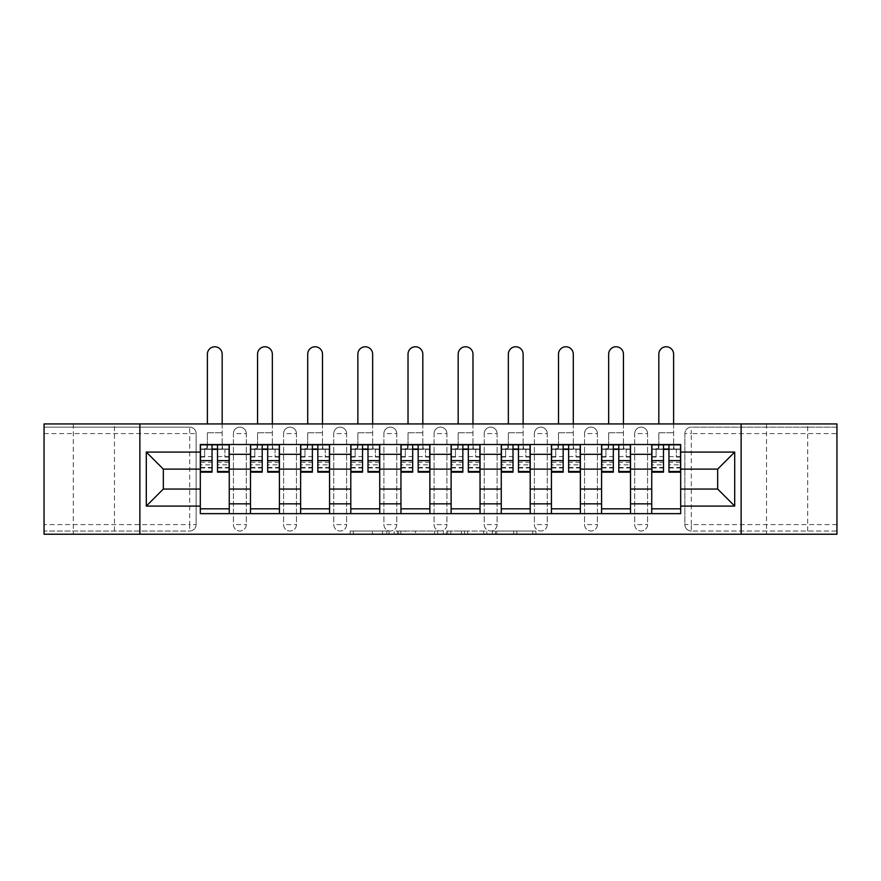 <?xml version="1.0" encoding="UTF-8"?>
<svg xmlns="http://www.w3.org/2000/svg" width="881" height="881" viewBox="0 0 881 881"><rect width="100%" height="100%" fill="white"/><g stroke="black" fill="none" stroke-linecap="round" stroke-linejoin="round"><path stroke-width="0.66" stroke-dasharray="4.41 3.3" d="M389.061 534.227L353.314 534.227L389.061 534.227L389.061 531.012L372.41 531.012L372.41 534.227L372.41 531.012L389.061 531.012L389.061 534.227L389.061 531.012L372.41 531.012L372.41 534.227L372.41 531.012L389.061 531.012L353.314 531.012L389.061 531.012M807.69 423.937L766.536 423.937L807.69 423.937L807.69 534.227L766.536 534.227L807.69 534.227M766.536 423.937L766.536 534.227M114.464 423.937L73.31 423.937L114.464 423.937L114.464 534.227L73.31 534.227L114.464 534.227M73.31 423.937L73.31 534.227M634.705 433.584A6.431 6.431 0 0 1 641.137 427.153A6.431 6.431 0 0 1 647.568 433.584A6.431 6.431 0 0 0 641.137 427.153A6.431 6.431 0 0 0 634.705 433.584L634.705 524.58A6.431 6.431 0 0 0 641.137 531.012A6.431 6.431 0 0 0 647.568 524.58L647.568 433.584A6.431 6.431 0 0 0 641.137 427.153A6.431 6.431 0 0 0 634.705 433.584L634.705 524.58A6.431 6.431 0 0 0 641.137 531.012A6.431 6.431 0 0 0 647.568 524.58L647.568 433.584L634.705 433.584M584.543 433.584A6.431 6.431 0 0 1 590.975 427.153A6.431 6.431 0 0 1 597.406 433.584A6.431 6.431 0 0 0 590.975 427.153A6.431 6.431 0 0 0 584.543 433.584L584.543 524.58A6.431 6.431 0 0 0 590.975 531.012A6.431 6.431 0 0 0 597.406 524.58L597.406 433.584A6.431 6.431 0 0 0 590.975 427.153A6.431 6.431 0 0 0 584.543 433.584L584.543 524.58A6.431 6.431 0 0 0 590.975 531.012A6.431 6.431 0 0 0 597.406 524.58L597.406 433.584L584.543 433.584M534.393 433.584A6.431 6.431 0 0 1 540.813 427.153A6.431 6.431 0 0 1 547.244 433.584A6.431 6.431 0 0 0 540.813 427.153A6.431 6.431 0 0 0 534.393 433.584L534.393 524.58A6.431 6.431 0 0 0 540.813 531.012A6.431 6.431 0 0 0 547.244 524.58L547.244 433.584A6.431 6.431 0 0 0 540.813 427.153A6.431 6.431 0 0 0 534.393 433.584L534.393 524.58A6.431 6.431 0 0 0 540.813 531.012A6.431 6.431 0 0 0 547.244 524.58L547.244 433.584L534.393 433.584M484.231 433.584A6.431 6.431 0 0 1 490.662 427.153A6.431 6.431 0 0 1 497.093 433.584A6.431 6.431 0 0 0 490.662 427.153A6.431 6.431 0 0 0 484.231 433.584L484.231 524.58A6.431 6.431 0 0 0 490.662 531.012A6.431 6.431 0 0 0 497.093 524.58L497.093 433.584A6.431 6.431 0 0 0 490.662 427.153A6.431 6.431 0 0 0 484.231 433.584L484.231 524.58A6.431 6.431 0 0 0 490.662 531.012A6.431 6.431 0 0 0 497.093 524.58L497.093 433.584L484.231 433.584M434.069 433.584A6.431 6.431 0 0 1 440.5 427.153A6.431 6.431 0 0 1 446.931 433.584A6.431 6.431 0 0 0 440.5 427.153A6.431 6.431 0 0 0 434.069 433.584L434.069 524.58A6.431 6.431 0 0 0 440.5 531.012A6.431 6.431 0 0 0 446.931 524.58L446.931 433.584A6.431 6.431 0 0 0 440.5 427.153A6.431 6.431 0 0 0 434.069 433.584L434.069 524.58A6.431 6.431 0 0 0 440.5 531.012A6.431 6.431 0 0 0 446.931 524.58L446.931 433.584L434.069 433.584M383.907 433.584A6.431 6.431 0 0 1 390.338 427.153A6.431 6.431 0 0 1 396.769 433.584A6.431 6.431 0 0 0 390.338 427.153A6.431 6.431 0 0 0 383.907 433.584L383.907 524.58A6.431 6.431 0 0 0 390.338 531.012A6.431 6.431 0 0 0 396.769 524.58L396.769 433.584A6.431 6.431 0 0 0 390.338 427.153A6.431 6.431 0 0 0 383.907 433.584L383.907 524.58A6.431 6.431 0 0 0 390.338 531.012A6.431 6.431 0 0 0 396.769 524.58L396.769 433.584L383.907 433.584M333.756 433.584A6.431 6.431 0 0 1 340.187 427.153A6.431 6.431 0 0 1 346.607 433.584A6.431 6.431 0 0 0 340.187 427.153A6.431 6.431 0 0 0 333.756 433.584L333.756 524.58A6.431 6.431 0 0 0 340.187 531.012A6.431 6.431 0 0 0 346.607 524.58L346.607 433.584A6.431 6.431 0 0 0 340.187 427.153A6.431 6.431 0 0 0 333.756 433.584L333.756 524.58A6.431 6.431 0 0 0 340.187 531.012A6.431 6.431 0 0 0 346.607 524.58L346.607 433.584L333.756 433.584M283.594 433.584A6.431 6.431 0 0 1 290.025 427.153A6.431 6.431 0 0 1 296.457 433.584A6.431 6.431 0 0 0 290.025 427.153A6.431 6.431 0 0 0 283.594 433.584L283.594 524.58A6.431 6.431 0 0 0 290.025 531.012A6.431 6.431 0 0 0 296.457 524.58L296.457 433.584A6.431 6.431 0 0 0 290.025 427.153A6.431 6.431 0 0 0 283.594 433.584L283.594 524.58A6.431 6.431 0 0 0 290.025 531.012A6.431 6.431 0 0 0 296.457 524.58L296.457 433.584L283.594 433.584M233.432 433.584A6.431 6.431 0 0 1 239.863 427.153A6.431 6.431 0 0 1 246.295 433.584A6.431 6.431 0 0 0 239.863 427.153A6.431 6.431 0 0 0 233.432 433.584L233.432 524.58A6.431 6.431 0 0 0 239.863 531.012A6.431 6.431 0 0 0 246.295 524.58L246.295 433.584A6.431 6.431 0 0 0 239.863 427.153A6.431 6.431 0 0 0 233.432 433.584L233.432 524.58A6.431 6.431 0 0 0 239.863 531.012A6.431 6.431 0 0 0 246.295 524.58L246.295 433.584L233.432 433.584M532.741 534.227L495.496 534.227L532.741 534.227L532.741 531.012L516.795 531.012L535.89 531.012L535.89 534.227L535.89 531.012L495.496 531.012L535.89 531.012L535.89 534.227L535.89 531.012L532.741 531.012L532.741 534.227M513.645 534.227L496.752 534.227L513.645 534.227L513.645 531.012L516.795 531.012L513.645 531.012L513.645 534.227L513.645 531.012L496.752 531.012L496.752 534.227L496.752 531.012L513.645 531.012L513.645 534.227M492.336 534.227L495.496 534.227L492.336 534.227L492.336 531.012L495.496 531.012L492.336 531.012L492.336 534.227M350.153 534.227L353.314 534.227L350.153 534.227L350.153 531.012L353.314 531.012L350.153 531.012L350.153 534.227M836.95 524.58L691.299 524.58L691.299 531.012L836.95 531.012L836.95 534.227L44.05 534.227L44.05 531.012L189.701 531.012A6.431 6.431 0 0 0 196.133 524.58L196.133 433.584A6.431 6.431 0 0 0 189.701 427.153A6.431 6.431 0 0 1 196.133 433.584A6.431 6.431 0 0 0 189.701 427.153L44.05 427.153L44.05 423.937L836.95 423.937L836.95 427.153L691.299 427.153A6.431 6.431 0 0 0 684.867 433.584L684.867 524.58A6.431 6.431 0 0 0 691.299 531.012A6.431 6.431 0 0 1 684.867 524.58A6.431 6.431 0 0 0 691.299 531.012L836.95 531.012L836.95 427.153L691.299 427.153A6.431 6.431 0 0 0 684.867 433.584L684.867 524.58L691.299 524.58L691.299 433.584L836.95 433.584M437.736 534.227L434.586 534.227L437.736 534.227L437.736 531.012L437.736 534.227M397.342 534.227L434.586 534.227L394.181 534.227L397.342 534.227L397.342 531.012L437.736 531.012L394.181 531.012L394.181 534.227L394.181 531.012L397.342 531.012L397.342 534.227M446.414 534.227L486.819 534.227L443.264 534.227L446.414 534.227L446.414 531.012L486.819 531.012L486.819 534.227L486.819 531.012L467.723 531.012L467.723 534.227M196.133 524.58L196.133 433.584L189.701 433.584L189.701 524.58L44.05 524.58L44.05 531.012L189.701 531.012A6.431 6.431 0 0 0 196.133 524.58A6.431 6.431 0 0 1 189.701 531.012L189.701 524.58L196.133 524.58M44.05 433.584L189.701 433.584L189.701 427.153L44.05 427.153L44.05 524.58M651.742 444.52L680.683 444.52L680.683 449.343L651.742 449.343L651.742 444.52L630.521 444.52L630.521 449.343L601.591 449.343L601.591 444.52L580.37 444.52L580.37 449.343L551.429 449.343L551.429 444.52L530.208 444.52L530.208 449.343L501.267 449.343L501.267 444.52L480.046 444.52L480.046 449.343L451.116 449.343L451.116 444.52L429.884 444.52L429.884 449.343L400.954 449.343L400.954 444.52L379.733 444.52L379.733 449.343L350.792 449.343L350.792 444.52L329.571 444.52L329.571 449.343L300.63 449.343L300.63 444.52L279.409 444.52L279.409 449.343L250.479 449.343L250.479 444.52L229.258 444.52L229.258 449.343L200.317 449.343L200.317 508.822L229.258 508.822L229.258 449.343M229.258 508.822L229.258 513.645L250.479 513.645L250.479 508.822L279.409 508.822L279.409 449.343M250.479 449.343L250.479 508.822M279.409 508.822L279.409 513.645L300.63 513.645L300.63 508.822L329.571 508.822L329.571 449.343M300.63 449.343L300.63 508.822M329.571 508.822L329.571 513.645L350.792 513.645L350.792 508.822L379.733 508.822L379.733 449.343M350.792 449.343L350.792 508.822M379.733 508.822L379.733 513.645L400.954 513.645L400.954 508.822L429.884 508.822L429.884 449.343M400.954 449.343L400.954 508.822M429.884 508.822L429.884 513.645L451.116 513.645L451.116 508.822L480.046 508.822L480.046 449.343M451.116 449.343L451.116 508.822M480.046 508.822L480.046 513.645L501.267 513.645L501.267 508.822L530.208 508.822L530.208 449.343M501.267 449.343L501.267 508.822M530.208 508.822L530.208 513.645L551.429 513.645L551.429 508.822L580.37 508.822L580.37 449.343M551.429 449.343L551.429 508.822M580.37 508.822L580.37 513.645L601.591 513.645L601.591 508.822L630.521 508.822L630.521 449.343M601.591 449.343L601.591 508.822M630.521 508.822L630.521 513.645L651.742 513.645L651.742 508.822L680.683 508.822L680.683 449.343M651.742 449.343L651.742 508.822M630.521 489.054L651.742 489.054M580.37 489.054L601.591 489.054M530.208 489.054L551.429 489.054M480.046 489.054L501.267 489.054M429.884 489.054L451.116 489.054M379.733 489.054L400.954 489.054M329.571 489.054L350.792 489.054M279.409 489.054L300.63 489.054M229.258 489.054L250.479 489.054M651.742 469.121L630.521 469.121M601.591 469.121L580.37 469.121M551.429 469.121L530.208 469.121M501.267 469.121L480.046 469.121M451.116 469.121L429.884 469.121M400.954 469.121L379.733 469.121M350.792 469.121L329.571 469.121M300.63 469.121L279.409 469.121M250.479 469.121L229.258 469.121M200.317 469.121L163.337 469.121L163.337 489.054L200.317 489.054M139.87 534.227L139.87 423.937M741.13 534.227L741.13 423.937M680.683 489.054L717.663 489.054L717.663 469.121L680.683 469.121M229.258 513.645L200.317 513.645L200.317 508.822M200.317 449.343L200.317 444.52L229.258 444.52M250.479 444.52L279.409 444.52M300.63 444.52L329.571 444.52M350.792 444.52L379.733 444.52M400.954 444.52L429.884 444.52M451.116 444.52L480.046 444.52M501.267 444.52L530.208 444.52M551.429 444.52L580.37 444.52M601.591 444.52L630.521 444.52M680.683 508.822L680.683 513.645L651.742 513.645M630.521 513.645L601.591 513.645M580.37 513.645L551.429 513.645M530.208 513.645L501.267 513.645M480.046 513.645L451.116 513.645M429.884 513.645L400.954 513.645M379.733 513.645L350.792 513.645M329.571 513.645L300.63 513.645M279.409 513.645L250.479 513.645M200.472 449.343L212.046 449.343M217.519 449.343L229.093 449.343M647.568 524.58A6.431 6.431 0 0 1 641.137 531.012A6.431 6.431 0 0 1 634.705 524.58L647.568 524.58M597.406 524.58A6.431 6.431 0 0 1 590.975 531.012A6.431 6.431 0 0 1 584.543 524.58L597.406 524.58M547.244 524.58A6.431 6.431 0 0 1 540.813 531.012A6.431 6.431 0 0 1 534.393 524.58L547.244 524.58M497.093 524.58A6.431 6.431 0 0 1 490.662 531.012A6.431 6.431 0 0 1 484.231 524.58L497.093 524.58M446.931 524.58A6.431 6.431 0 0 1 440.5 531.012A6.431 6.431 0 0 1 434.069 524.58L446.931 524.58M396.769 524.58A6.431 6.431 0 0 1 390.338 531.012A6.431 6.431 0 0 1 383.907 524.58L396.769 524.58M346.607 524.58A6.431 6.431 0 0 1 340.187 531.012A6.431 6.431 0 0 1 333.756 524.58L346.607 524.58M296.457 524.58A6.431 6.431 0 0 1 290.025 531.012A6.431 6.431 0 0 1 283.594 524.58L296.457 524.58M246.295 524.58A6.431 6.431 0 0 1 239.863 531.012A6.431 6.431 0 0 1 233.432 524.58L246.295 524.58M250.633 449.343L262.208 449.343M267.681 449.343L279.255 449.343M300.795 449.343L312.37 449.343M317.832 449.343L329.406 449.343M350.957 449.343L362.531 449.343M367.994 449.343L379.568 449.343M401.108 449.343L412.682 449.343M418.156 449.343L429.73 449.343M451.27 449.343L462.844 449.343M468.318 449.343L479.892 449.343M501.432 449.343L513.006 449.343M518.469 449.343L530.043 449.343M551.594 449.343L563.168 449.343M568.63 449.343L580.205 449.343M601.745 449.343L613.319 449.343M618.792 449.343L630.367 449.343M651.907 449.343L663.481 449.343M668.954 449.343L680.528 449.343M400.811 534.227L405.392 534.227L400.811 534.227L400.811 531.012L398.608 531.012L398.608 534.227L398.608 531.012L405.392 531.012L400.811 531.012L400.811 534.227M405.392 534.227L415.491 534.227L405.392 534.227L405.392 531.012L415.491 531.012L415.491 534.227L415.491 531.012L405.392 531.012L405.392 534.227M446.414 531.012L464.562 531.012L464.562 534.227L464.562 531.012L461.413 531.012L464.562 531.012L464.562 534.227L464.562 531.012L467.723 531.012M447.68 531.012L447.68 534.227L447.68 531.012M443.264 531.012L443.264 534.227L443.264 531.012M207.387 423.937L207.387 354.173A7.4 7.4 -91.9 0 1 214.788 346.773A7.4 7.4 -91.9 0 1 222.177 354.173L222.177 444.52M206.903 444.839L206.903 449.024L207.387 444.839L200.472 444.839L200.472 457.063L204.656 457.063L204.656 449.024L200.472 449.024L204.656 449.024L200.472 449.024L200.472 467.987L200.472 462.272L212.046 462.272L212.046 467.987L212.046 444.839M229.093 462.272L217.519 462.272L217.519 449.024L229.093 449.024L224.908 449.024L224.908 457.063L229.093 457.063L229.093 449.024L229.093 457.063L224.908 457.063L224.908 449.024L229.093 449.024L229.093 472.172M217.519 462.272L217.519 464.871L229.093 464.871M217.519 464.871L217.519 472.172M222.662 449.024L222.177 444.839L222.177 449.024L229.093 449.024L229.093 444.839M200.472 449.024L212.046 449.024L200.472 449.024L200.472 457.063L204.656 457.063L204.656 449.024M212.046 462.272L212.046 472.172M200.472 462.272L200.472 464.871L212.046 464.871M200.472 464.871L200.472 472.172M217.519 449.024L217.519 444.839M207.387 444.839L222.177 444.839L207.387 444.839M207.387 449.024L222.177 449.024L207.387 449.024L207.387 432.78L207.387 444.52M222.177 423.937L222.177 449.024M257.549 423.937L257.549 354.173A7.4 7.4 -91.9 0 1 264.939 346.773A7.4 7.4 -91.9 0 1 272.339 354.173L272.339 444.52M257.065 444.839L257.065 449.024L257.549 444.839L250.633 444.839L250.633 457.063L254.818 457.063L254.818 449.024L250.633 449.024L254.818 449.024L250.633 449.024L250.633 467.987L250.633 462.272L262.208 462.272L262.208 467.987L262.208 444.839M279.255 462.272L267.681 462.272L267.681 449.024L279.255 449.024L275.07 449.024L275.07 457.063L279.255 457.063L279.255 449.024L279.255 457.063L275.07 457.063L275.07 449.024L279.255 449.024L279.255 472.172M267.681 462.272L267.681 464.871L279.255 464.871M267.681 464.871L267.681 472.172M272.824 449.024L272.339 444.839L272.339 449.024L279.255 449.024L279.255 444.839M250.633 449.024L262.208 449.024L250.633 449.024L250.633 457.063L254.818 457.063L254.818 449.024M262.208 462.272L262.208 472.172M250.633 462.272L250.633 464.871L262.208 464.871M250.633 464.871L250.633 472.172M267.681 449.024L267.681 444.839M257.549 444.839L272.339 444.839L257.549 444.839M257.549 449.024L272.339 449.024L257.549 449.024L257.549 432.78L257.549 444.52M272.339 423.937L272.339 449.024M307.711 423.937L307.711 354.173A7.4 7.4 -91.9 0 1 315.101 346.773A7.4 7.4 -91.9 0 1 322.501 354.173L322.501 444.52M307.227 444.839L307.227 449.024L307.711 444.839L300.795 444.839L300.795 457.063L304.969 457.063L304.969 449.024L300.795 449.024L304.969 449.024L300.795 449.024L300.795 467.987L300.795 462.272L312.37 462.272L312.37 467.987L312.37 444.839M329.406 462.272L317.832 462.272L317.832 449.024L329.406 449.024L325.232 449.024L325.232 457.063L329.406 457.063L329.406 449.024L329.406 457.063L325.232 457.063L325.232 449.024L329.406 449.024L329.406 472.172M317.832 462.272L317.832 464.871L329.406 464.871M317.832 464.871L317.832 472.172M322.975 449.024L322.501 444.839L322.501 449.024L329.406 449.024L329.406 444.839M300.795 449.024L312.37 449.024L300.795 449.024L300.795 457.063L304.969 457.063L304.969 449.024M312.37 462.272L312.37 472.172M300.795 462.272L300.795 464.871L312.37 464.871M300.795 464.871L300.795 472.172M317.832 449.024L317.832 444.839M307.711 444.839L322.501 444.839L307.711 444.839M307.711 449.024L322.501 449.024L307.711 449.024L307.711 432.78L307.711 444.52M322.501 423.937L322.501 449.024M357.862 423.937L357.862 354.173A7.4 7.4 -91.9 0 1 365.263 346.773A7.4 7.4 -91.9 0 1 372.652 354.173L372.652 444.52M357.389 444.839L357.389 449.024L357.862 444.839L350.957 444.839L350.957 457.063L355.131 457.063L355.131 449.024L350.957 449.024L355.131 449.024L350.957 449.024L350.957 467.987L350.957 462.272L362.531 462.272L362.531 467.987L362.531 444.839M379.568 462.272L367.994 462.272L367.994 449.024L379.568 449.024L375.394 449.024L375.394 457.063L379.568 457.063L379.568 449.024L379.568 457.063L375.394 457.063L375.394 449.024L379.568 449.024L379.568 472.172M367.994 462.272L367.994 464.871L379.568 464.871M367.994 464.871L367.994 472.172M373.137 449.024L372.652 444.839L372.652 449.024L379.568 449.024L379.568 444.839M350.957 449.024L362.531 449.024L350.957 449.024L350.957 457.063L355.131 457.063L355.131 449.024M362.531 462.272L362.531 472.172M350.957 462.272L350.957 464.871L362.531 464.871M350.957 464.871L350.957 472.172M367.994 449.024L367.994 444.839M357.862 444.839L372.652 444.839L357.862 444.839M357.862 449.024L372.652 449.024L357.862 449.024L357.862 432.78L357.862 444.52M372.652 423.937L372.652 449.024M408.024 423.937L408.024 354.173A7.4 7.4 -91.9 0 1 415.425 346.773A7.4 7.4 -91.9 0 1 422.814 354.173L422.814 444.52M407.54 444.839L407.54 449.024L408.024 444.839L401.108 444.839L401.108 457.063L405.293 457.063L405.293 449.024L401.108 449.024L405.293 449.024L401.108 449.024L401.108 467.987L401.108 462.272L412.682 462.272L412.682 467.987L412.682 444.839M429.73 462.272L418.156 462.272L418.156 449.024L429.73 449.024L425.545 449.024L425.545 457.063L429.73 457.063L429.73 449.024L429.73 457.063L425.545 457.063L425.545 449.024L429.73 449.024L429.73 472.172M418.156 462.272L418.156 464.871L429.73 464.871M418.156 464.871L418.156 472.172M423.298 449.024L422.814 444.839L422.814 449.024L429.73 449.024L429.73 444.839M401.108 449.024L412.682 449.024L401.108 449.024L401.108 457.063L405.293 457.063L405.293 449.024M412.682 462.272L412.682 472.172M401.108 462.272L401.108 464.871L412.682 464.871M401.108 464.871L401.108 472.172M418.156 449.024L418.156 444.839M408.024 444.839L422.814 444.839L408.024 444.839M408.024 449.024L422.814 449.024L408.024 449.024L408.024 432.78L408.024 444.52M422.814 423.937L422.814 449.024M458.186 423.937L458.186 354.173A7.4 7.4 -91.9 0 1 465.575 346.773A7.4 7.4 -91.9 0 1 472.976 354.173L472.976 444.52M457.702 444.839L457.702 449.024L458.186 444.839L451.27 444.839L451.27 457.063L455.455 457.063L455.455 449.024L451.27 449.024L455.455 449.024L451.27 449.024L451.27 467.987L451.27 462.272L462.844 462.272L462.844 467.987L462.844 444.839M479.892 462.272L468.318 462.272L468.318 449.024L479.892 449.024L475.707 449.024L475.707 457.063L479.892 457.063L479.892 449.024L479.892 457.063L475.707 457.063L475.707 449.024L479.892 449.024L479.892 472.172M468.318 462.272L468.318 464.871L479.892 464.871M468.318 464.871L468.318 472.172M473.46 449.024L472.976 444.839L472.976 449.024L479.892 449.024L479.892 444.839M451.27 449.024L462.844 449.024L451.27 449.024L451.27 457.063L455.455 457.063L455.455 449.024M462.844 462.272L462.844 472.172M451.27 462.272L451.27 464.871L462.844 464.871M451.27 464.871L451.27 472.172M468.318 449.024L468.318 444.839M458.186 444.839L472.976 444.839L458.186 444.839M458.186 449.024L472.976 449.024L458.186 449.024L458.186 432.78L458.186 444.52M472.976 423.937L472.976 449.024M508.348 423.937L508.348 354.173A7.4 7.4 -91.9 0 1 515.737 346.773A7.4 7.4 -91.9 0 1 523.138 354.173L523.138 444.52M507.863 444.839L507.863 449.024L508.348 444.839L501.432 444.839L501.432 457.063L505.606 457.063L505.606 449.024L501.432 449.024L505.606 449.024L501.432 449.024L501.432 467.987L501.432 462.272L513.006 462.272L513.006 467.987L513.006 444.839M530.043 462.272L518.469 462.272L518.469 449.024L530.043 449.024L525.869 449.024L525.869 457.063L530.043 457.063L530.043 449.024L530.043 457.063L525.869 457.063L525.869 449.024L530.043 449.024L530.043 472.172M518.469 462.272L518.469 464.871L530.043 464.871M518.469 464.871L518.469 472.172M523.611 449.024L523.138 444.839L523.138 449.024L530.043 449.024L530.043 444.839M501.432 449.024L513.006 449.024L501.432 449.024L501.432 457.063L505.606 457.063L505.606 449.024M513.006 462.272L513.006 472.172M501.432 462.272L501.432 464.871L513.006 464.871M501.432 464.871L501.432 472.172M518.469 449.024L518.469 444.839M508.348 444.839L523.138 444.839L508.348 444.839M508.348 449.024L523.138 449.024L508.348 449.024L508.348 432.78L508.348 444.52M523.138 423.937L523.138 449.024M558.499 423.937L558.499 354.173A7.4 7.4 -91.9 0 1 565.899 346.773A7.4 7.4 -91.9 0 1 573.289 354.173L573.289 444.52M558.025 444.839L558.025 449.024L558.499 444.839L551.594 444.839L551.594 457.063L555.768 457.063L555.768 449.024L551.594 449.024L555.768 449.024L551.594 449.024L551.594 467.987L551.594 462.272L563.168 462.272L563.168 467.987L563.168 444.839M580.205 462.272L568.63 462.272L568.63 449.024L580.205 449.024L576.031 449.024L576.031 457.063L580.205 457.063L580.205 449.024L580.205 457.063L576.031 457.063L576.031 449.024L580.205 449.024L580.205 472.172M568.63 462.272L568.63 464.871L580.205 464.871M568.63 464.871L568.63 472.172M573.773 449.024L573.289 444.839L573.289 449.024L580.205 449.024L580.205 444.839M551.594 449.024L563.168 449.024L551.594 449.024L551.594 457.063L555.768 457.063L555.768 449.024M563.168 462.272L563.168 472.172M551.594 462.272L551.594 464.871L563.168 464.871M551.594 464.871L551.594 472.172M568.63 449.024L568.63 444.839M558.499 444.839L573.289 444.839L558.499 444.839M558.499 449.024L573.289 449.024L558.499 449.024L558.499 432.78L558.499 444.52M573.289 423.937L573.289 449.024M608.661 423.937L608.661 354.173A7.4 7.4 -91.9 0 1 616.061 346.773A7.4 7.4 -91.9 0 1 623.451 354.173L623.451 444.52M608.176 444.839L608.176 449.024L608.661 444.839L601.745 444.839L601.745 457.063L605.93 457.063L605.93 449.024L601.745 449.024L605.93 449.024L601.745 449.024L601.745 467.987L601.745 462.272L613.319 462.272L613.319 467.987L613.319 444.839M630.367 462.272L618.792 462.272L618.792 449.024L630.367 449.024L626.182 449.024L626.182 457.063L630.367 457.063L630.367 449.024L630.367 457.063L626.182 457.063L626.182 449.024L630.367 449.024L630.367 472.172M618.792 462.272L618.792 464.871L630.367 464.871M618.792 464.871L618.792 472.172M623.935 449.024L623.451 444.839L623.451 449.024L630.367 449.024L630.367 444.839M601.745 449.024L613.319 449.024L601.745 449.024L601.745 457.063L605.93 457.063L605.93 449.024M613.319 462.272L613.319 472.172M601.745 462.272L601.745 464.871L613.319 464.871M601.745 464.871L601.745 472.172M618.792 449.024L618.792 444.839M608.661 444.839L623.451 444.839L608.661 444.839M608.661 449.024L623.451 449.024L608.661 449.024L608.661 432.78L608.661 444.52M623.451 423.937L623.451 449.024M658.823 423.937L658.823 354.173A7.4 7.4 -91.9 0 1 666.212 346.773A7.4 7.4 -91.9 0 1 673.613 354.173L673.613 444.52M658.338 444.839L658.338 449.024L658.823 444.839L651.907 444.839L651.907 457.063L656.092 457.063L656.092 449.024L651.907 449.024L656.092 449.024L651.907 449.024L651.907 467.987L651.907 462.272L663.481 462.272L663.481 467.987L663.481 444.839M680.528 462.272L668.954 462.272L668.954 449.024L680.528 449.024L676.344 449.024L676.344 457.063L680.528 457.063L680.528 449.024L680.528 457.063L676.344 457.063L676.344 449.024L680.528 449.024L680.528 472.172M668.954 462.272L668.954 464.871L680.528 464.871M668.954 464.871L668.954 472.172M674.097 449.024L673.613 444.839L673.613 449.024L680.528 449.024L680.528 444.839M651.907 449.024L663.481 449.024L651.907 449.024L651.907 457.063L656.092 457.063L656.092 449.024M663.481 462.272L663.481 472.172M651.907 462.272L651.907 464.871L663.481 464.871M651.907 464.871L651.907 472.172M668.954 449.024L668.954 444.839M658.823 444.839L673.613 444.839L658.823 444.839M658.823 449.024L673.613 449.024L658.823 449.024L658.823 432.78L658.823 444.52M673.613 423.937L673.613 449.024M386.847 531.012L386.847 534.227L386.847 531.012M691.299 427.153A6.431 6.431 0 0 0 684.867 433.584L691.299 433.584L691.299 427.153M382.508 531.012L382.508 534.227L382.508 531.012M353.314 531.012L353.314 534.227L353.314 531.012M434.586 531.012L434.586 534.227L434.586 531.012M483.658 531.012L483.658 534.227L483.658 531.012M461.413 531.012L461.413 534.227L461.413 531.012M450.841 531.012L450.841 534.227L450.841 531.012M516.795 531.012L516.795 534.227L516.795 531.012M495.496 531.012L495.496 534.227L495.496 531.012M217.519 456.6L229.093 456.6M217.519 467.459L229.093 467.459M200.472 456.6L212.046 456.6M200.472 467.459L212.046 467.459M207.387 432.78L222.177 432.78L207.387 432.78M267.681 456.6L279.255 456.6M267.681 467.459L279.255 467.459M250.633 456.6L262.208 456.6M250.633 467.459L262.208 467.459M257.549 432.78L272.339 432.78L257.549 432.78M317.832 456.6L329.406 456.6M317.832 467.459L329.406 467.459M300.795 456.6L312.37 456.6M300.795 467.459L312.37 467.459M307.711 432.78L322.501 432.78L307.711 432.78M367.994 456.6L379.568 456.6M367.994 467.459L379.568 467.459M350.957 456.6L362.531 456.6M350.957 467.459L362.531 467.459M357.862 432.78L372.652 432.78L357.862 432.78M418.156 456.6L429.73 456.6M418.156 467.459L429.73 467.459M401.108 456.6L412.682 456.6M401.108 467.459L412.682 467.459M408.024 432.78L422.814 432.78L408.024 432.78M468.318 456.6L479.892 456.6M468.318 467.459L479.892 467.459M451.27 456.6L462.844 456.6M451.27 467.459L462.844 467.459M458.186 432.78L472.976 432.78L458.186 432.78M518.469 456.6L530.043 456.6M518.469 467.459L530.043 467.459M501.432 456.6L513.006 456.6M501.432 467.459L513.006 467.459M508.348 432.78L523.138 432.78L508.348 432.78M568.63 456.6L580.205 456.6M568.63 467.459L580.205 467.459M551.594 456.6L563.168 456.6M551.594 467.459L563.168 467.459M558.499 432.78L573.289 432.78L558.499 432.78M618.792 456.6L630.367 456.6M618.792 467.459L630.367 467.459M601.745 456.6L613.319 456.6M601.745 467.459L613.319 467.459M608.661 432.78L623.451 432.78L608.661 432.78M668.954 456.6L680.528 456.6M668.954 467.459L680.528 467.459M651.907 456.6L663.481 456.6M651.907 467.459L663.481 467.459M658.823 432.78L673.613 432.78L658.823 432.78M217.519 467.987L229.093 467.987M200.472 467.987L212.046 467.987M267.681 467.987L279.255 467.987M250.633 467.987L262.208 467.987M317.832 467.987L329.406 467.987M300.795 467.987L312.37 467.987M367.994 467.987L379.568 467.987M350.957 467.987L362.531 467.987M418.156 467.987L429.73 467.987M401.108 467.987L412.682 467.987M468.318 467.987L479.892 467.987M451.27 467.987L462.844 467.987M518.469 467.987L530.043 467.987M501.432 467.987L513.006 467.987M568.63 467.987L580.205 467.987M551.594 467.987L563.168 467.987M618.792 467.987L630.367 467.987M601.745 467.987L613.319 467.987M668.954 467.987L680.528 467.987M651.907 467.987L663.481 467.987"/><path stroke-width="1.32" d="M741.13 534.227L836.95 534.227L836.95 423.937L44.05 423.937L44.05 534.227L741.13 534.227L741.13 423.937M250.479 513.645L250.479 454.321L229.258 454.321L229.258 513.645M229.258 454.321L229.258 444.52M250.479 454.321L250.479 444.52M279.409 444.52L279.409 513.645M300.63 513.645L300.63 444.52M329.571 444.52L329.571 513.645M350.792 513.645L350.792 444.52M379.733 444.52L379.733 513.645M400.954 513.645L400.954 444.52M429.884 444.52L429.884 513.645M451.116 513.645L451.116 444.52M480.046 444.52L480.046 513.645M501.267 513.645L501.267 444.52M530.208 444.52L530.208 513.645M551.429 513.645L551.429 444.52M580.37 444.52L580.37 513.645M601.591 513.645L601.591 444.52M630.521 444.52L630.521 513.645M651.742 513.645L651.742 444.52M651.742 489.054L630.521 489.054M601.591 489.054L580.37 489.054M551.429 489.054L530.208 489.054M501.267 489.054L480.046 489.054M451.116 489.054L429.884 489.054M400.954 489.054L379.733 489.054M350.792 489.054L329.571 489.054M300.63 489.054L279.409 489.054M250.479 489.054L229.258 489.054M651.742 469.121L630.521 469.121M601.591 469.121L580.37 469.121M551.429 469.121L530.208 469.121M501.267 469.121L480.046 469.121M451.116 469.121L429.884 469.121M400.954 469.121L379.733 469.121M350.792 469.121L329.571 469.121M300.63 469.121L279.409 469.121M250.479 469.121L229.258 469.121M163.337 489.054L200.317 489.054L200.317 469.121L163.337 469.121L163.337 489.054L146.301 506.09L146.301 452.074L200.317 452.074L200.317 469.121M680.683 469.121L680.683 489.054L717.663 489.054L717.663 469.121L680.683 469.121L680.683 444.52L200.317 444.52L200.317 452.074M680.683 452.074L734.699 452.074L734.699 506.09L680.683 506.09L680.683 489.054M200.317 489.054L200.317 513.645L680.683 513.645L680.683 506.09M200.317 506.09L146.301 506.09M139.87 534.227L139.87 423.937M229.258 508.822L200.317 508.822M212.046 449.343L217.519 449.343M279.409 508.822L250.479 508.822M262.208 449.343L267.681 449.343M329.571 508.822L300.63 508.822M312.37 449.343L317.832 449.343M379.733 508.822L350.792 508.822M362.531 449.343L367.994 449.343M429.884 508.822L400.954 508.822M412.682 449.343L418.156 449.343M480.046 508.822L451.116 508.822M462.844 449.343L468.318 449.343M530.208 508.822L501.267 508.822M513.006 449.343L518.469 449.343M580.37 508.822L551.429 508.822M563.168 449.343L568.63 449.343M630.521 508.822L601.591 508.822M613.319 449.343L618.792 449.343M680.683 508.822L651.742 508.822M663.481 449.343L668.954 449.343M146.301 452.074L163.337 469.121M717.663 489.054L734.699 506.09M717.663 469.121L734.699 452.074M222.177 423.937L222.177 354.173A7.4 7.4 88.1 0 0 214.788 346.773A7.4 7.4 88.1 0 0 207.387 354.173L207.387 423.937M217.519 471.489L229.093 471.489L229.093 472.172L217.519 472.172L217.519 444.839L229.093 444.839L222.662 444.839M229.093 471.489L229.093 444.839M212.046 449.024L217.519 449.024M204.656 449.024L206.903 449.024M212.046 444.839L200.472 444.839L200.472 472.172L212.046 472.172L212.046 444.839L217.519 444.839M272.339 423.937L272.339 354.173A7.4 7.4 88.1 0 0 264.939 346.773A7.4 7.4 88.1 0 0 257.549 354.173L257.549 423.937M267.681 471.489L279.255 471.489L279.255 472.172L267.681 472.172L267.681 444.839L279.255 444.839L272.824 444.839M279.255 471.489L279.255 444.839M262.208 449.024L267.681 449.024M254.818 449.024L257.065 449.024M262.208 444.839L250.633 444.839L250.633 472.172L262.208 472.172L262.208 444.839L267.681 444.839M322.501 423.937L322.501 354.173A7.4 7.4 88.1 0 0 315.101 346.773A7.4 7.4 88.1 0 0 307.711 354.173L307.711 423.937M317.832 471.489L329.406 471.489L329.406 472.172L317.832 472.172L317.832 444.839L329.406 444.839L322.975 444.839M329.406 471.489L329.406 444.839M312.37 449.024L317.832 449.024M304.969 449.024L307.227 449.024M312.37 444.839L300.795 444.839L300.795 472.172L312.37 472.172L312.37 444.839L317.832 444.839M372.652 423.937L372.652 354.173A7.4 7.4 88.1 0 0 365.263 346.773A7.4 7.4 88.1 0 0 357.862 354.173L357.862 423.937M367.994 471.489L379.568 471.489L379.568 472.172L367.994 472.172L367.994 444.839L379.568 444.839L373.137 444.839M379.568 471.489L379.568 444.839M362.531 449.024L367.994 449.024M355.131 449.024L357.389 449.024M362.531 444.839L350.957 444.839L350.957 472.172L362.531 472.172L362.531 444.839L367.994 444.839M422.814 423.937L422.814 354.173A7.4 7.4 88.1 0 0 415.425 346.773A7.4 7.4 88.1 0 0 408.024 354.173L408.024 423.937M418.156 471.489L429.73 471.489L429.73 472.172L418.156 472.172L418.156 444.839L429.73 444.839L423.298 444.839M429.73 471.489L429.73 444.839M412.682 449.024L418.156 449.024M405.293 449.024L407.54 449.024M412.682 444.839L401.108 444.839L401.108 472.172L412.682 472.172L412.682 444.839L418.156 444.839M472.976 423.937L472.976 354.173A7.4 7.4 88.1 0 0 465.575 346.773A7.4 7.4 88.1 0 0 458.186 354.173L458.186 423.937M468.318 471.489L479.892 471.489L479.892 472.172L468.318 472.172L468.318 444.839L479.892 444.839L473.46 444.839M479.892 471.489L479.892 444.839M462.844 449.024L468.318 449.024M455.455 449.024L457.702 449.024M462.844 444.839L451.27 444.839L451.27 472.172L462.844 472.172L462.844 444.839L468.318 444.839M523.138 423.937L523.138 354.173A7.4 7.4 88.1 0 0 515.737 346.773A7.4 7.4 88.1 0 0 508.348 354.173L508.348 423.937M518.469 471.489L530.043 471.489L530.043 472.172L518.469 472.172L518.469 444.839L530.043 444.839L523.611 444.839M530.043 471.489L530.043 444.839M513.006 449.024L518.469 449.024M505.606 449.024L507.863 449.024M513.006 444.839L501.432 444.839L501.432 472.172L513.006 472.172L513.006 444.839L518.469 444.839M573.289 423.937L573.289 354.173A7.4 7.4 88.1 0 0 565.899 346.773A7.4 7.4 88.1 0 0 558.499 354.173L558.499 423.937M568.63 471.489L580.205 471.489L580.205 472.172L568.63 472.172L568.63 444.839L580.205 444.839L573.773 444.839M580.205 471.489L580.205 444.839M563.168 449.024L568.63 449.024M555.768 449.024L558.025 449.024M563.168 444.839L551.594 444.839L551.594 472.172L563.168 472.172L563.168 444.839L568.63 444.839M623.451 423.937L623.451 354.173A7.4 7.4 88.1 0 0 616.061 346.773A7.4 7.4 88.1 0 0 608.661 354.173L608.661 423.937M618.792 471.489L630.367 471.489L630.367 472.172L618.792 472.172L618.792 444.839L630.367 444.839L623.935 444.839M630.367 471.489L630.367 444.839M613.319 449.024L618.792 449.024M605.93 449.024L608.176 449.024M613.319 444.839L601.745 444.839L601.745 472.172L613.319 472.172L613.319 444.839L618.792 444.839M673.613 423.937L673.613 354.173A7.4 7.4 88.1 0 0 666.212 346.773A7.4 7.4 88.1 0 0 658.823 354.173L658.823 423.937M668.954 471.489L680.528 471.489L680.528 472.172L668.954 472.172L668.954 444.839L680.528 444.839L674.097 444.839M680.528 471.489L680.528 444.839M663.481 449.024L668.954 449.024M656.092 449.024L658.338 449.024M663.481 444.839L651.907 444.839L651.907 472.172L663.481 472.172L663.481 444.839L668.954 444.839M601.591 454.321L580.37 454.321M551.429 454.321L530.208 454.321M501.267 454.321L480.046 454.321M451.116 454.321L429.884 454.321M400.954 454.321L379.733 454.321M350.792 454.321L329.571 454.321M300.63 454.321L279.409 454.321M651.742 454.321L630.521 454.321M601.591 503.844L580.37 503.844M551.429 503.844L530.208 503.844M501.267 503.844L480.046 503.844M451.116 503.844L429.884 503.844M400.954 503.844L379.733 503.844M350.792 503.844L329.571 503.844M300.63 503.844L279.409 503.844M250.479 503.844L229.258 503.844M651.742 503.844L630.521 503.844M217.519 460.631L229.093 460.631M200.472 471.489L212.046 471.489M200.472 460.631L212.046 460.631M267.681 460.631L279.255 460.631M250.633 471.489L262.208 471.489M250.633 460.631L262.208 460.631M317.832 460.631L329.406 460.631M300.795 471.489L312.37 471.489M300.795 460.631L312.37 460.631M367.994 460.631L379.568 460.631M350.957 471.489L362.531 471.489M350.957 460.631L362.531 460.631M418.156 460.631L429.73 460.631M401.108 471.489L412.682 471.489M401.108 460.631L412.682 460.631M468.318 460.631L479.892 460.631M451.27 471.489L462.844 471.489M451.27 460.631L462.844 460.631M518.469 460.631L530.043 460.631M501.432 471.489L513.006 471.489M501.432 460.631L513.006 460.631M568.63 460.631L580.205 460.631M551.594 471.489L563.168 471.489M551.594 460.631L563.168 460.631M618.792 460.631L630.367 460.631M601.745 471.489L613.319 471.489M601.745 460.631L613.319 460.631M668.954 460.631L680.528 460.631M651.907 471.489L663.481 471.489M651.907 460.631L663.481 460.631"/></g></svg>
